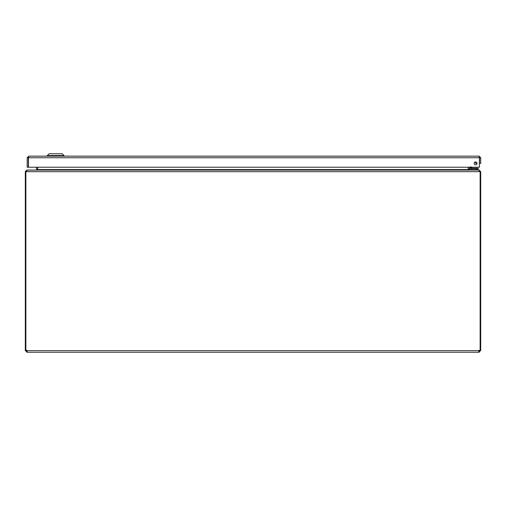 <?xml version="1.0" encoding="UTF-8"?>
<svg xmlns="http://www.w3.org/2000/svg" width="506" height="506" viewBox="0 0 506 506"><rect width="100%" height="100%" fill="white"/><g stroke="black" fill="none" stroke-linecap="round" stroke-linejoin="round"><path stroke-width="0.76" d="M479.1 157.277L479.574 157.752L479.574 163.438L480.7 163.438L480.7 157.752L479.1 156.152L479.359 157.353M477.038 163.438A1.429 1.429 0 0 1 474.9 164.671A1.429 1.429 0 0 1 474.9 162.205A1.429 1.429 0 0 1 477.038 163.438M479.574 157.752L480.7 157.752M28.538 157.353L28.798 156.152L27.197 157.752L27.197 167.233L28.323 167.233L28.323 157.752L27.197 157.752M28.798 157.277L28.323 157.752M28.798 156.152L479.1 156.152M28.488 167.233L28.488 157.752L479.41 157.752L479.41 167.233L28.488 167.233M47.292 155.551L49.088 153.761L62.232 153.761L64.028 155.551L47.292 155.551L47.292 156.152M37.805 167.233L37.621 169.826L37.634 167.233M26.9 170.18L36.034 170.079L36.508 169.605L36.508 167.233M468.366 167.233L468.379 169.826M480.137 350.266L480.7 350.266L480.7 171.679L479.1 170.079L469.966 170.079L469.492 169.605L469.492 167.233M36.204 170.079L37.805 169.605L468.195 169.605L468.195 167.233M468.195 169.605L469.796 170.079M26.426 171.679L26.603 171.306M26.9 170.079L25.3 171.679L25.3 350.266L25.863 350.266M478.935 171.205L479.41 171.679L26.59 171.679L27.065 170.079L478.935 170.079L479.574 171.679M26.59 171.679L25.3 171.679M480.7 171.679L479.41 171.679M25.97 350.266L26.9 351.113L26.9 352.239L25.3 350.266M480.137 171.679L480.137 350.304A1.063 1.063 0 0 0 478.923 350.639L478.695 351.771M25.3 350.639L26.426 350.639M25.863 171.679L25.863 350.304A1.063 1.063 0 0 1 27.077 350.639L26.9 352.239M26.9 351.113L27.077 352.239L27.305 351.771M480.7 350.266L479.1 352.239L478.923 351.113L480.03 350.266M478.923 352.239L27.077 352.239M479.574 350.639L480.7 350.639M479.1 352.239L479.1 351.113M477.949 170.079L477.949 169.137L477.949 170.079M476.051 170.079L476.051 169.137L469.6 169.137L469.6 170.073M475.779 162.028L475.773 162.021A1.366 1.366 0 0 0 476.627 162.432M470.529 167.809L470.529 167.834A0.411 0.411 0 0 0 470.941 168.239L478.183 168.239L478.183 169.137L470.941 169.137A1.303 1.303 0 0 1 469.631 167.834L469.631 167.233M470.966 168.239L471.896 168.239M472.035 167.986L471.099 167.676L472.13 168.017L471.345 167.233M475.691 162.015A1.417 1.417 0 0 0 476.677 162.489A1.417 1.417 0 0 1 475.691 162.015M477.038 163.368A2.315 2.315 0 0 1 474.78 162.281M470.751 166.645L470.941 168.239L472.667 168.239A0.759 0.759 0 0 1 472.13 168.017M470.529 167.834L471.099 167.676M479.41 157.847A1.132 1.132 0 0 1 479.543 158.606L479.41 159.346L479.543 158.606M36.508 169.605L37.634 169.605M469.492 169.605L468.366 169.605M27.077 350.639L478.923 350.639M476.285 169.137L476.285 168.239M64.028 155.551L64.028 156.152"/></g></svg>
